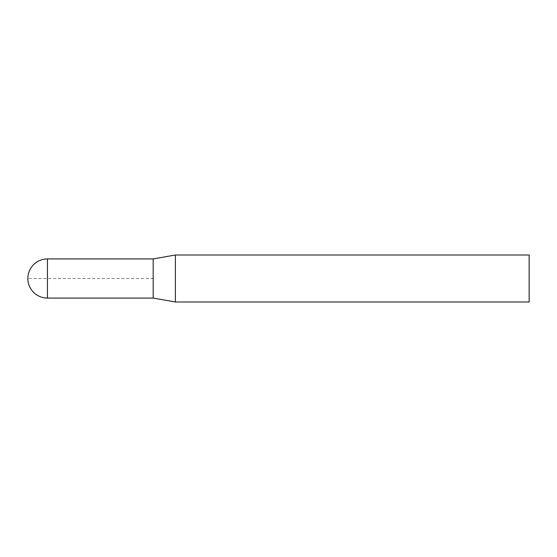 <?xml version="1.0" encoding="UTF-8"?>
<svg xmlns="http://www.w3.org/2000/svg" width="557" height="557" viewBox="0 0 557 557"><rect width="100%" height="100%" fill="white"/><g stroke="black" fill="none" stroke-linecap="round" stroke-linejoin="round"><path stroke-width="0.42" stroke-dasharray="2.79 2.09" d="M529.15 255.002L529.15 301.998M175.385 255.002L175.385 301.998M153.175 278.5L153.175 298.079L153.175 258.928L153.175 278.5L27.85 278.5L153.175 278.5M47.436 258.921L47.436 298.079"/><path stroke-width="0.84" d="M529.15 301.998L529.15 255.002L175.385 255.002L175.385 301.998L529.15 301.998M47.436 298.079L47.436 258.921A19.586 19.586 0 0 0 27.85 278.5A19.586 19.586 0 0 0 47.436 298.079L153.175 298.072L153.175 258.921L153.175 298.072L175.385 301.998M47.436 258.921L153.175 258.928L175.385 255.002"/></g></svg>

